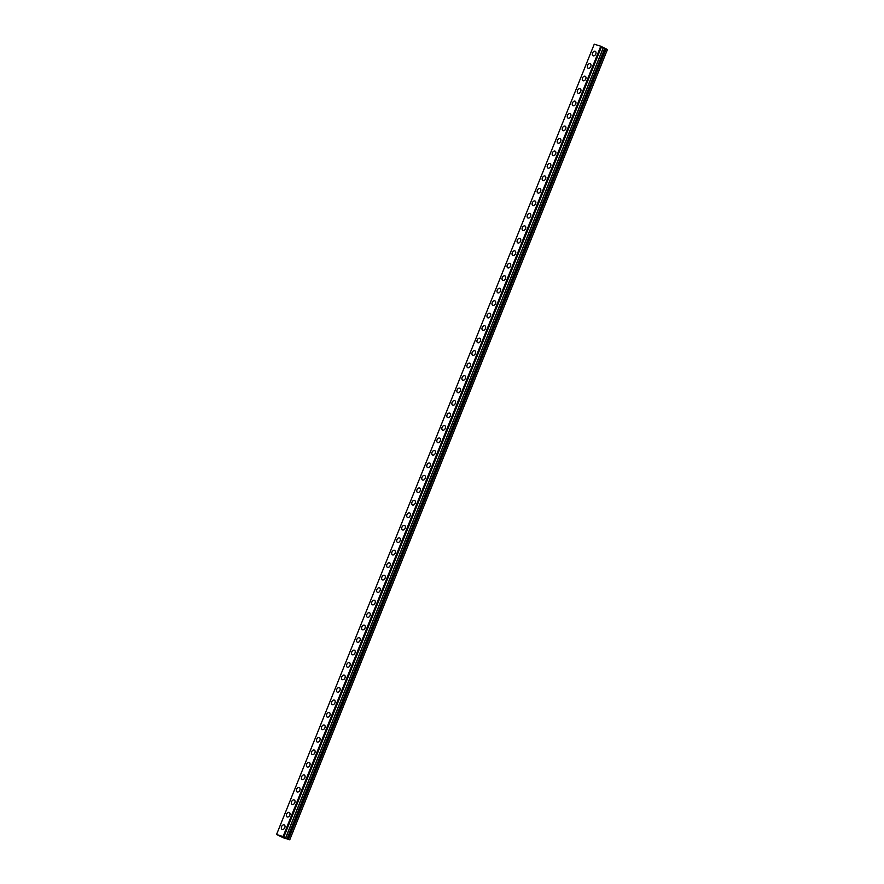 <?xml version="1.0" encoding="UTF-8"?>
<svg xmlns="http://www.w3.org/2000/svg" width="884" height="884" viewBox="0 0 884 884"><rect width="100%" height="100%" fill="white"/><g stroke="black" fill="none" stroke-linecap="round" stroke-linejoin="round"><path stroke-width="1.33" d="M593.087 55.747A2.475 1.68 116.1 0 1 592.556 53.029A2.475 1.68 116.1 0 1 595.264 51.305A2.475 1.68 116.1 0 1 595.794 54.023A2.475 1.68 116.1 0 1 593.087 55.747A2.475 1.68 116.1 0 1 592.545 53.029A2.475 1.68 116.1 0 1 595.252 51.305M588.07 68.223A2.475 1.68 116.1 0 1 587.54 65.504A2.475 1.68 116.1 0 1 590.247 63.781A2.475 1.68 116.1 0 1 590.777 66.499A2.475 1.68 116.1 0 1 588.07 68.223A2.475 1.68 116.1 0 1 587.54 65.504A2.475 1.68 116.1 0 1 590.236 63.781M583.053 80.709A2.475 1.68 116.1 0 1 582.523 77.98A2.475 1.68 116.1 0 1 585.23 76.267A2.475 1.68 116.1 0 1 585.76 78.985A2.475 1.68 116.1 0 1 583.053 80.709A2.475 1.68 116.1 0 1 582.523 77.98A2.475 1.68 116.1 0 1 585.219 76.256M578.037 93.185A2.475 1.68 116.1 0 1 577.506 90.466A2.475 1.68 116.1 0 1 580.202 88.743A2.475 1.68 116.1 0 1 580.744 91.461A2.475 1.68 116.1 0 1 578.037 93.185A2.475 1.68 116.1 0 1 577.506 90.466A2.475 1.68 116.1 0 1 580.213 88.743M573.02 105.66A2.475 1.68 116.1 0 1 572.489 102.942A2.475 1.68 116.1 0 1 575.197 101.218A2.475 1.68 116.1 0 1 575.727 103.936A2.475 1.68 116.1 0 1 573.02 105.66A2.475 1.68 116.1 0 1 572.489 102.942A2.475 1.68 116.1 0 1 575.197 101.218M568.003 118.136A2.475 1.68 116.1 0 1 567.473 115.417A2.475 1.68 116.1 0 1 570.18 113.693A2.475 1.68 116.1 0 1 570.71 116.412A2.475 1.68 116.1 0 1 568.003 118.136A2.475 1.68 116.1 0 1 567.473 115.417A2.475 1.68 116.1 0 1 570.18 113.693M562.986 130.622A2.475 1.68 116.1 0 1 562.456 127.893A2.475 1.68 116.1 0 1 565.163 126.169A2.475 1.68 116.1 0 1 565.694 128.898A2.475 1.68 116.1 0 1 562.986 130.611A2.475 1.68 116.1 0 1 562.456 127.893A2.475 1.68 116.1 0 1 565.163 126.169M557.97 143.097A2.475 1.68 116.1 0 1 557.439 140.379A2.475 1.68 116.1 0 1 560.147 138.655A2.475 1.68 116.1 0 1 560.677 141.374A2.475 1.68 116.1 0 1 557.97 143.097A2.475 1.68 116.1 0 1 557.439 140.368A2.475 1.68 116.1 0 1 560.147 138.655M552.953 155.573A2.475 1.68 116.1 0 1 552.423 152.855A2.475 1.68 116.1 0 1 555.13 151.131A2.475 1.68 116.1 0 1 555.66 153.849A2.475 1.68 116.1 0 1 552.953 155.573A2.475 1.68 116.1 0 1 552.423 152.855A2.475 1.68 116.1 0 1 555.13 151.131M547.936 168.048A2.475 1.68 116.1 0 1 547.406 165.33A2.475 1.68 116.1 0 1 550.113 163.606A2.475 1.68 116.1 0 1 550.644 166.325A2.475 1.68 116.1 0 1 547.936 168.048A2.475 1.68 116.1 0 1 547.406 165.33A2.475 1.68 116.1 0 1 550.113 163.606M542.92 180.524A2.475 1.68 116.1 0 1 542.389 177.806A2.475 1.68 116.1 0 1 545.096 176.082A2.475 1.68 116.1 0 1 545.627 178.8A2.475 1.68 116.1 0 1 542.92 180.524A2.475 1.68 116.1 0 1 542.389 177.806A2.475 1.68 116.1 0 1 545.096 176.082M537.914 193.01A2.475 1.68 116.1 0 1 537.373 190.281A2.475 1.68 116.1 0 1 540.08 188.568A2.475 1.68 116.1 0 1 540.61 191.287A2.475 1.68 116.1 0 1 537.903 193.01A2.475 1.68 116.1 0 1 537.373 190.281A2.475 1.68 116.1 0 1 540.08 188.557M532.897 205.486A2.475 1.68 116.1 0 1 532.356 202.767A2.475 1.68 116.1 0 1 535.063 201.044A2.475 1.68 116.1 0 1 535.593 203.762A2.475 1.68 116.1 0 1 532.886 205.486A2.475 1.68 116.1 0 1 532.356 202.767A2.475 1.68 116.1 0 1 535.063 201.044M527.881 217.961A2.475 1.68 116.1 0 1 527.339 215.243A2.475 1.68 116.1 0 1 530.046 213.519A2.475 1.68 116.1 0 1 530.577 216.237A2.475 1.68 116.1 0 1 527.87 217.961A2.475 1.68 116.1 0 1 527.339 215.243A2.475 1.68 116.1 0 1 530.046 213.519M522.864 230.437A2.475 1.68 116.1 0 1 522.322 227.718A2.475 1.68 116.1 0 1 525.03 225.995A2.475 1.68 116.1 0 1 525.56 228.713A2.475 1.68 116.1 0 1 522.853 230.437A2.475 1.68 116.1 0 1 522.322 227.718A2.475 1.68 116.1 0 1 525.03 225.995M517.847 242.923A2.475 1.68 116.1 0 1 517.317 240.194A2.475 1.68 116.1 0 1 520.013 238.47A2.475 1.68 116.1 0 1 520.543 241.199A2.475 1.68 116.1 0 1 517.836 242.912A2.475 1.68 116.1 0 1 517.306 240.194A2.475 1.68 116.1 0 1 520.013 238.47M512.831 255.399A2.475 1.68 116.1 0 1 512.3 252.68A2.475 1.68 116.1 0 1 514.996 250.957A2.475 1.68 116.1 0 1 515.527 253.675A2.475 1.68 116.1 0 1 512.831 255.399A2.475 1.68 116.1 0 1 512.289 252.669A2.475 1.68 116.1 0 1 514.996 250.957M507.814 267.874A2.475 1.68 116.1 0 1 507.272 265.156A2.475 1.68 116.1 0 1 509.98 263.432A2.475 1.68 116.1 0 1 510.51 266.15A2.475 1.68 116.1 0 1 507.814 267.874A2.475 1.68 116.1 0 1 507.283 265.156A2.475 1.68 116.1 0 1 509.991 263.432M502.797 280.35A2.475 1.68 116.1 0 1 502.267 277.631A2.475 1.68 116.1 0 1 504.974 275.907A2.475 1.68 116.1 0 1 505.493 278.626A2.475 1.68 116.1 0 1 502.797 280.35A2.475 1.68 116.1 0 1 502.256 277.631A2.475 1.68 116.1 0 1 504.963 275.907M497.78 292.825A2.475 1.68 116.1 0 1 497.25 290.107A2.475 1.68 116.1 0 1 499.957 288.383A2.475 1.68 116.1 0 1 500.488 291.101A2.475 1.68 116.1 0 1 497.78 292.825A2.475 1.68 116.1 0 1 497.239 290.107A2.475 1.68 116.1 0 1 499.946 288.383M492.764 305.312A2.475 1.68 116.1 0 1 492.233 302.582A2.475 1.68 116.1 0 1 494.929 300.858A2.475 1.68 116.1 0 1 495.471 303.588A2.475 1.68 116.1 0 1 492.764 305.312A2.475 1.68 116.1 0 1 492.233 302.582A2.475 1.68 116.1 0 1 494.941 300.869M487.747 317.787A2.475 1.68 116.1 0 1 487.217 315.069A2.475 1.68 116.1 0 1 489.924 313.345A2.475 1.68 116.1 0 1 490.454 316.063A2.475 1.68 116.1 0 1 487.747 317.787A2.475 1.68 116.1 0 1 487.217 315.069A2.475 1.68 116.1 0 1 489.913 313.345M482.73 330.262A2.475 1.68 116.1 0 1 482.2 327.544A2.475 1.68 116.1 0 1 484.907 325.82A2.475 1.68 116.1 0 1 485.438 328.539A2.475 1.68 116.1 0 1 482.73 330.262A2.475 1.68 116.1 0 1 482.2 327.544A2.475 1.68 116.1 0 1 484.907 325.82M477.714 342.738A2.475 1.68 116.1 0 1 477.183 340.02A2.475 1.68 116.1 0 1 479.89 338.296A2.475 1.68 116.1 0 1 480.421 341.014A2.475 1.68 116.1 0 1 477.714 342.738A2.475 1.68 116.1 0 1 477.183 340.02A2.475 1.68 116.1 0 1 479.89 338.296M472.697 355.224A2.475 1.68 116.1 0 1 472.166 352.495A2.475 1.68 116.1 0 1 474.874 350.771A2.475 1.68 116.1 0 1 475.404 353.501A2.475 1.68 116.1 0 1 472.697 355.213A2.475 1.68 116.1 0 1 472.166 352.495A2.475 1.68 116.1 0 1 474.874 350.771M467.68 367.7A2.475 1.68 116.1 0 1 467.15 364.981A2.475 1.68 116.1 0 1 469.857 363.258A2.475 1.68 116.1 0 1 470.387 365.976A2.475 1.68 116.1 0 1 467.68 367.7A2.475 1.68 116.1 0 1 467.15 364.97A2.475 1.68 116.1 0 1 469.857 363.258M462.663 380.175A2.475 1.68 116.1 0 1 462.133 377.457A2.475 1.68 116.1 0 1 464.84 375.733A2.475 1.68 116.1 0 1 465.371 378.451A2.475 1.68 116.1 0 1 462.663 380.175A2.475 1.68 116.1 0 1 462.133 377.457A2.475 1.68 116.1 0 1 464.84 375.733M457.647 392.651A2.475 1.68 116.1 0 1 457.116 389.932A2.475 1.68 116.1 0 1 459.824 388.209A2.475 1.68 116.1 0 1 460.354 390.927A2.475 1.68 116.1 0 1 457.647 392.651A2.475 1.68 116.1 0 1 457.116 389.932A2.475 1.68 116.1 0 1 459.824 388.209M452.63 405.126A2.475 1.68 116.1 0 1 452.1 402.408A2.475 1.68 116.1 0 1 454.807 400.684A2.475 1.68 116.1 0 1 455.337 403.413A2.475 1.68 116.1 0 1 452.63 405.126A2.475 1.68 116.1 0 1 452.1 402.408A2.475 1.68 116.1 0 1 454.807 400.684M447.624 417.613A2.475 1.68 116.1 0 1 447.083 414.883A2.475 1.68 116.1 0 1 449.79 413.171A2.475 1.68 116.1 0 1 450.321 415.889A2.475 1.68 116.1 0 1 447.613 417.613A2.475 1.68 116.1 0 1 447.083 414.883A2.475 1.68 116.1 0 1 449.79 413.159M442.608 430.088A2.475 1.68 116.1 0 1 442.066 427.37A2.475 1.68 116.1 0 1 444.774 425.646A2.475 1.68 116.1 0 1 445.304 428.364A2.475 1.68 116.1 0 1 442.597 430.088A2.475 1.68 116.1 0 1 442.066 427.37A2.475 1.68 116.1 0 1 444.774 425.646M437.591 442.564A2.475 1.68 116.1 0 1 437.05 439.845A2.475 1.68 116.1 0 1 439.757 438.121A2.475 1.68 116.1 0 1 440.287 440.84A2.475 1.68 116.1 0 1 437.58 442.564A2.475 1.68 116.1 0 1 437.05 439.845A2.475 1.68 116.1 0 1 439.757 438.121M432.574 455.039A2.475 1.68 116.1 0 1 432.033 452.321A2.475 1.68 116.1 0 1 434.74 450.597A2.475 1.68 116.1 0 1 435.271 453.315A2.475 1.68 116.1 0 1 432.563 455.039A2.475 1.68 116.1 0 1 432.033 452.321A2.475 1.68 116.1 0 1 434.74 450.597M427.558 467.526A2.475 1.68 116.1 0 1 427.027 464.796A2.475 1.68 116.1 0 1 429.723 463.083M430.254 465.802A2.475 1.68 116.1 0 1 427.547 467.514A2.475 1.68 116.1 0 1 427.016 464.796A2.475 1.68 116.1 0 1 429.723 463.072A2.475 1.68 116.1 0 1 430.254 465.802M422.541 480.001A2.475 1.68 116.1 0 1 422.011 477.283A2.475 1.68 116.1 0 1 424.707 475.559A2.475 1.68 116.1 0 1 425.237 478.277A2.475 1.68 116.1 0 1 422.541 480.001A2.475 1.68 116.1 0 1 421.999 477.272A2.475 1.68 116.1 0 1 424.707 475.559M417.524 492.476A2.475 1.68 116.1 0 1 416.994 489.758A2.475 1.68 116.1 0 1 419.69 488.034A2.475 1.68 116.1 0 1 420.22 490.753A2.475 1.68 116.1 0 1 417.524 492.476A2.475 1.68 116.1 0 1 416.983 489.758A2.475 1.68 116.1 0 1 419.69 488.034M412.508 504.952A2.475 1.68 116.1 0 1 411.966 502.234A2.475 1.68 116.1 0 1 414.673 500.51A2.475 1.68 116.1 0 1 415.204 503.228A2.475 1.68 116.1 0 1 412.508 504.952A2.475 1.68 116.1 0 1 411.977 502.234A2.475 1.68 116.1 0 1 414.684 500.51M407.491 517.438A2.475 1.68 116.1 0 1 406.96 514.709A2.475 1.68 116.1 0 1 409.668 512.985A2.475 1.68 116.1 0 1 410.198 515.715A2.475 1.68 116.1 0 1 407.491 517.427A2.475 1.68 116.1 0 1 406.949 514.709A2.475 1.68 116.1 0 1 409.657 512.985M402.474 529.914A2.475 1.68 116.1 0 1 401.944 527.196A2.475 1.68 116.1 0 1 404.651 525.472A2.475 1.68 116.1 0 1 405.181 528.19A2.475 1.68 116.1 0 1 402.474 529.914A2.475 1.68 116.1 0 1 401.944 527.184A2.475 1.68 116.1 0 1 404.64 525.472M397.457 542.389A2.475 1.68 116.1 0 1 396.927 539.671A2.475 1.68 116.1 0 1 399.634 537.947A2.475 1.68 116.1 0 1 400.165 540.665A2.475 1.68 116.1 0 1 397.457 542.389A2.475 1.68 116.1 0 1 396.927 539.671A2.475 1.68 116.1 0 1 399.623 537.947M392.441 554.865A2.475 1.68 116.1 0 1 391.91 552.146A2.475 1.68 116.1 0 1 394.618 550.423A2.475 1.68 116.1 0 1 395.148 553.141A2.475 1.68 116.1 0 1 392.441 554.865A2.475 1.68 116.1 0 1 391.91 552.146A2.475 1.68 116.1 0 1 394.607 550.423M387.424 567.34A2.475 1.68 116.1 0 1 386.894 564.622A2.475 1.68 116.1 0 1 389.601 562.898A2.475 1.68 116.1 0 1 390.131 565.616A2.475 1.68 116.1 0 1 387.424 567.34A2.475 1.68 116.1 0 1 386.894 564.622A2.475 1.68 116.1 0 1 389.601 562.898M382.407 579.827A2.475 1.68 116.1 0 1 381.877 577.097A2.475 1.68 116.1 0 1 384.584 575.385A2.475 1.68 116.1 0 1 385.115 578.103A2.475 1.68 116.1 0 1 382.407 579.827A2.475 1.68 116.1 0 1 381.877 577.097A2.475 1.68 116.1 0 1 384.584 575.374M377.391 592.302A2.475 1.68 116.1 0 1 376.86 589.584A2.475 1.68 116.1 0 1 379.567 587.86A2.475 1.68 116.1 0 1 380.098 590.578A2.475 1.68 116.1 0 1 377.391 592.302A2.475 1.68 116.1 0 1 376.86 589.584A2.475 1.68 116.1 0 1 379.567 587.86M372.374 604.778A2.475 1.68 116.1 0 1 371.844 602.059A2.475 1.68 116.1 0 1 374.551 600.335A2.475 1.68 116.1 0 1 375.081 603.054A2.475 1.68 116.1 0 1 372.374 604.778A2.475 1.68 116.1 0 1 371.844 602.059A2.475 1.68 116.1 0 1 374.551 600.335M367.357 617.253A2.475 1.68 116.1 0 1 366.827 614.535A2.475 1.68 116.1 0 1 369.534 612.811A2.475 1.68 116.1 0 1 370.064 615.529A2.475 1.68 116.1 0 1 367.357 617.253A2.475 1.68 116.1 0 1 366.827 614.535A2.475 1.68 116.1 0 1 369.534 612.811M362.341 629.74A2.475 1.68 116.1 0 1 361.81 627.01A2.475 1.68 116.1 0 1 364.517 625.286A2.475 1.68 116.1 0 1 365.048 628.016A2.475 1.68 116.1 0 1 362.341 629.728A2.475 1.68 116.1 0 1 361.81 627.01A2.475 1.68 116.1 0 1 364.517 625.286M357.324 642.215A2.475 1.68 116.1 0 1 356.793 639.497A2.475 1.68 116.1 0 1 359.501 637.773A2.475 1.68 116.1 0 1 360.031 640.491A2.475 1.68 116.1 0 1 357.324 642.215A2.475 1.68 116.1 0 1 356.793 639.486A2.475 1.68 116.1 0 1 359.501 637.773M352.318 654.69A2.475 1.68 116.1 0 1 351.777 651.972A2.475 1.68 116.1 0 1 354.484 650.248A2.475 1.68 116.1 0 1 355.014 652.967A2.475 1.68 116.1 0 1 352.307 654.69A2.475 1.68 116.1 0 1 351.777 651.972A2.475 1.68 116.1 0 1 354.484 650.248M347.302 667.166A2.475 1.68 116.1 0 1 346.76 664.448A2.475 1.68 116.1 0 1 349.467 662.724A2.475 1.68 116.1 0 1 349.998 665.442A2.475 1.68 116.1 0 1 347.29 667.166A2.475 1.68 116.1 0 1 346.76 664.448A2.475 1.68 116.1 0 1 349.467 662.724M342.285 679.641A2.475 1.68 116.1 0 1 341.743 676.923A2.475 1.68 116.1 0 1 344.451 675.199A2.475 1.68 116.1 0 1 344.981 677.918A2.475 1.68 116.1 0 1 342.274 679.641A2.475 1.68 116.1 0 1 341.743 676.923A2.475 1.68 116.1 0 1 344.451 675.199M337.268 692.128A2.475 1.68 116.1 0 1 336.727 689.398A2.475 1.68 116.1 0 1 339.434 687.686A2.475 1.68 116.1 0 1 339.964 690.404A2.475 1.68 116.1 0 1 337.257 692.128A2.475 1.68 116.1 0 1 336.727 689.398A2.475 1.68 116.1 0 1 339.434 687.675M332.251 704.603A2.475 1.68 116.1 0 1 331.721 701.885A2.475 1.68 116.1 0 1 334.417 700.161A2.475 1.68 116.1 0 1 334.948 702.879A2.475 1.68 116.1 0 1 332.24 704.603A2.475 1.68 116.1 0 1 331.71 701.885A2.475 1.68 116.1 0 1 334.417 700.161M327.235 717.079A2.475 1.68 116.1 0 1 326.704 714.36A2.475 1.68 116.1 0 1 329.401 712.637A2.475 1.68 116.1 0 1 329.931 715.355A2.475 1.68 116.1 0 1 327.235 717.079A2.475 1.68 116.1 0 1 326.693 714.36A2.475 1.68 116.1 0 1 329.401 712.637M322.218 729.554A2.475 1.68 116.1 0 1 321.688 726.836A2.475 1.68 116.1 0 1 324.395 725.112A2.475 1.68 116.1 0 1 324.914 727.83A2.475 1.68 116.1 0 1 322.218 729.554A2.475 1.68 116.1 0 1 321.677 726.836A2.475 1.68 116.1 0 1 324.384 725.112M317.201 742.041A2.475 1.68 116.1 0 1 316.671 739.311A2.475 1.68 116.1 0 1 319.378 737.587M319.909 740.317A2.475 1.68 116.1 0 1 317.201 742.03A2.475 1.68 116.1 0 1 316.66 739.311A2.475 1.68 116.1 0 1 319.367 737.587A2.475 1.68 116.1 0 1 319.909 740.317M312.185 754.516A2.475 1.68 116.1 0 1 311.654 751.798A2.475 1.68 116.1 0 1 314.361 750.074A2.475 1.68 116.1 0 1 314.892 752.792A2.475 1.68 116.1 0 1 312.185 754.516A2.475 1.68 116.1 0 1 311.654 751.787A2.475 1.68 116.1 0 1 314.35 750.074M307.168 766.992A2.475 1.68 116.1 0 1 306.637 764.273A2.475 1.68 116.1 0 1 309.345 762.549A2.475 1.68 116.1 0 1 309.875 765.268A2.475 1.68 116.1 0 1 307.168 766.992A2.475 1.68 116.1 0 1 306.637 764.273A2.475 1.68 116.1 0 1 309.334 762.549M302.151 779.467A2.475 1.68 116.1 0 1 301.621 776.749A2.475 1.68 116.1 0 1 304.328 775.025A2.475 1.68 116.1 0 1 304.858 777.743A2.475 1.68 116.1 0 1 302.151 779.467A2.475 1.68 116.1 0 1 301.621 776.749A2.475 1.68 116.1 0 1 304.317 775.025M297.134 791.942A2.475 1.68 116.1 0 1 296.604 789.224A2.475 1.68 116.1 0 1 299.311 787.5A2.475 1.68 116.1 0 1 299.842 790.219A2.475 1.68 116.1 0 1 297.134 791.942A2.475 1.68 116.1 0 1 296.604 789.224A2.475 1.68 116.1 0 1 299.311 787.5M292.118 804.429A2.475 1.68 116.1 0 1 291.587 801.7A2.475 1.68 116.1 0 1 294.295 799.987A2.475 1.68 116.1 0 1 294.825 802.705A2.475 1.68 116.1 0 1 292.118 804.429A2.475 1.68 116.1 0 1 291.587 801.7A2.475 1.68 116.1 0 1 294.295 799.976M287.101 816.904A2.475 1.68 116.1 0 1 286.571 814.186A2.475 1.68 116.1 0 1 289.278 812.462A2.475 1.68 116.1 0 1 289.808 815.181A2.475 1.68 116.1 0 1 287.101 816.904A2.475 1.68 116.1 0 1 286.571 814.186A2.475 1.68 116.1 0 1 289.278 812.462M282.084 829.38A2.475 1.68 116.1 0 1 281.554 826.662A2.475 1.68 116.1 0 1 284.261 824.938A2.475 1.68 116.1 0 1 284.792 827.656A2.475 1.68 116.1 0 1 282.084 829.38A2.475 1.68 116.1 0 1 281.554 826.662A2.475 1.68 116.1 0 1 284.261 824.938M281.797 836.607L282.803 837.026M282.438 836.927L283.775 837.446L282.493 836.828M281.642 836.54L283.753 837.435M283.145 837.038L285.156 837.866M283.477 836.739L289.753 839.723L283.863 837.988L276.559 834.496L283.72 836.772L601.363 46.476L600.777 46.211L594.247 44.2L276.559 834.474M601.407 46.509L283.72 836.772L601.363 46.476M289.753 839.8L607.441 49.526L601.385 46.576M289.753 839.723L607.441 49.449M283.333 836.584L601.021 46.311M283.09 836.485L600.777 46.211M288.471 839.093L606.148 48.819M288.317 839.026L606.004 48.753M287.377 838.651L605.065 48.388M287.256 838.596L604.943 48.322L287.256 838.584M287.134 838.529L604.822 48.255M285.709 837.966L603.396 47.692M285.62 837.921L603.308 47.648M283.808 837.038L601.496 46.764M283.775 837.015L601.463 46.741M283.775 836.883L601.451 46.609"/></g></svg>
